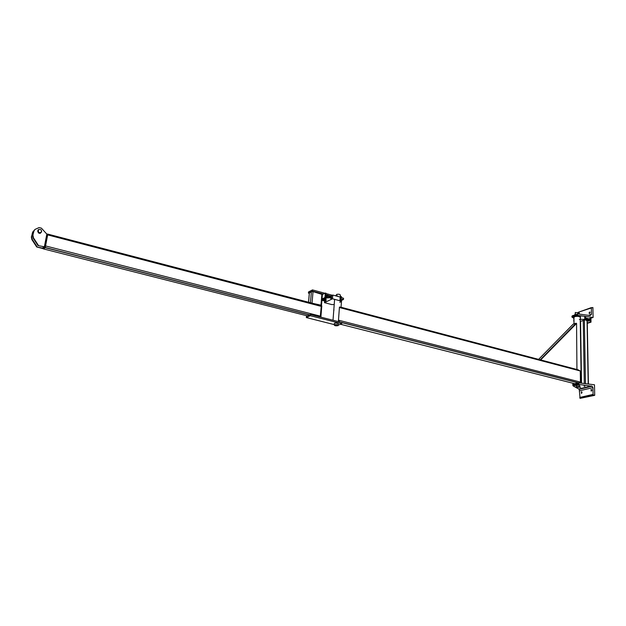 <?xml version="1.0" encoding="UTF-8"?>
<svg xmlns="http://www.w3.org/2000/svg" width="626" height="626" viewBox="0 0 626 626"><rect width="100%" height="100%" fill="white"/><g stroke="black" fill="none" stroke-linecap="round" stroke-linejoin="round"><path stroke-width="0.94" d="M576.515 383.261L575.67 383.472M574.731 383.699L577.454 383.034M580.192 317.57C579.981 316.38 578.166 316.06 574.731 316.615L573.932 317.617M340.427 324.237L574.699 383.707L578.088 382.846L341.78 322.601M580.279 370.975L580.451 382.103L580.372 382.572L578.526 382.822L339.918 321.975L338.431 320.755L339.449 307.045L341.17 307.28L577.9 369.755L580.279 370.975L339.48 307.522M339.449 307.045L338.431 320.755M538.595 359.387L573.22 324.096L576.061 323.196L540.661 359.934L576.562 323.431L540.567 360.036M576.562 323.431L576.937 369.63M540.465 359.88L540.066 359.778M576.061 323.196L540.34 359.692M333.846 310.3L333.987 309.909L333.846 310.3M339.902 322.007L336.123 321.036M340.873 299.33L341.53 300.691L341.053 307.186M339.01 321.78L337.015 321.271M334.769 324.863L337.461 325.63C337.868 324.902 336.976 324.644 334.769 324.863M334.37 324.761C336.788 324.432 338.04 324.714 338.134 325.606C335.763 326.044 334.464 325.786 334.229 324.839L334.37 324.761M338.173 325.129L338.243 324.111C338.15 323.212 336.898 322.93 334.48 323.266L334.307 323.822M334.902 324.902L337.664 325.379C335.998 325.833 335.074 325.669 334.902 324.902M336.506 294.885L336.733 294.376C339.034 294.017 340.231 294.298 340.317 295.229L340.262 295.957M336.459 294.877L337.117 295.621L336.397 296.035L336.639 295.495M341.029 297.483L341.256 296.646M341.342 297.405L341.452 296.779M336.921 296.176L337.117 295.621M335.872 295.315L335.716 295.855M340.951 297.593L340.818 296.309M340.857 296.677L340.364 295.926M341.835 300.237L343.463 299.471L343.549 298.289L340.708 297.24M340.544 296.552L340.341 296.959L340.395 296.223L340.865 296.638M334.245 324.612L306.333 317.562L310.293 315.7L341.702 323.681L338.228 325.191M341.702 323.681L341.788 322.484L310.394 314.479L306.435 316.349L306.333 317.562M310.394 314.479L310.293 315.7M323.321 294.048L312.382 291.106L308.438 293.117L309.307 293.344M322.382 294.517L325.332 293.054L324.972 297.538L326.741 298.007M308.438 293.117L308.54 291.927L312.484 289.908L324.91 293.265M343.463 299.471L340.912 298.782M330.763 296.051L328.666 295.488M327.218 295.096L326.295 294.854M325.99 293.555L332.359 295.276M312.382 291.106L312.484 289.908M321.975 299.51L325.661 297.718L326.013 293.234L325.332 293.054M324.972 297.538L322.022 298.978M321.498 305.402L322.382 294.51L313.016 291.583L311.388 291.614L310.433 302.851L320.989 305.175L321.295 305.785M320.238 316.991L321.24 306.388L320.755 305.535L311.122 303.031M311.388 291.614L309.385 292.984M47.529 234.132L45.041 247.646L43.773 248.984L42.678 248.592L44.454 246.714L46.856 233.96L44.376 246.8L38.014 245.58L44.376 246.8M320.88 317.155L321.787 305.911L321.169 305.746M46.856 233.96L47.779 234.194L45.377 246.957L43.601 248.827M45.377 246.957L44.454 246.714M38.311 245.251L33.475 237.864L32.928 235.274L33.679 231.393L34.978 229.429L39.078 227.582L41.386 228.138L46.778 234.038M34.234 230.141L32.63 235.603L33.186 238.193L38.014 245.58M37.677 231.174L38.374 232.512M39.125 232.927L39.524 233.013M43.061 248.193L36.715 246.98L42.756 248.514L43.296 246.926M36.715 246.98L31.91 239.625L31.355 237.051L32.959 231.597M33.655 230.924L32.403 232.849L31.652 236.714L32.2 239.296L37.012 246.66M39.594 232.895L39.148 232.786M37.951 230.493C38.178 232.387 39.211 233.029 41.042 232.426C42.052 230.18 41.23 229.21 38.593 229.515L37.951 230.493M41.246 232.254L40.94 232.536C39.109 233.138 38.084 232.496 37.857 230.603L38.256 229.828M40.361 232.974L41.23 232.434M38.1 229.899L38.311 232.841L39.086 233.138L38.382 232.489M38.444 232.418L38.429 229.601M41.668 231.44L40.299 233.279L39.524 233.255L39.61 232.833M39.164 232.715L39.086 233.138M39.548 232.888L39.469 233.326L40.299 233.279M334.214 304.557L331.803 304.588L324.464 302.648L332.508 298.782L339.91 300.77L340.685 301.881L340.959 298.187L340.184 297.06L332.789 295.065L330.356 296.247M340.685 301.881L339.785 302.303M327.077 297.843L324.753 298.97M340.184 297.06L339.91 300.77M324.597 300.918L324.464 302.648M326.232 299.729L325.739 300.965M332.789 295.065L332.508 298.782M331.373 298.258L331.545 296.567M331.608 296.654L331.42 298.211M325.7 297.193L326.154 296.685M326.451 295.566L326.31 296.325L325.911 294.533M326.443 295.613L325.841 295.449M326.655 297.733L326.42 297.201L326.928 297.522L327.539 296.654L326.655 297.733L327.601 297.984L328.533 297.303M327.398 297.366L328.345 297.624C328.791 298.015 328.932 297.405 328.775 295.785L327.586 294.987L327.633 295.464L326.702 295.582L327.586 294.987M327.539 296.654L327.633 295.464L327.539 296.654M326.647 296.896L327.069 297.006L327.085 295.589M327.868 295.996L328.814 296.247L328.767 295.769M328.673 296.959L328.814 296.247M325.716 301.262L325.293 301.012M321.928 300.136L322.726 300.347L321.881 300.676M323.102 298.962L322.726 300.347M323.266 298.884L323.055 299.69M584.934 386.352L584.121 386.226L584.934 386.352M578.361 382.807L572.79 384.176L572.798 385.029L573.158 385.937L579.23 389.286L580.083 398.355L594.7 395.335L593.479 395.108L593.072 394.411L592.939 387.611L592.102 386.219L579.128 384.481L578.361 382.807L594.481 384.779L594.7 395.335M591.202 391.133L590.991 389.489C591.906 389.521 592.039 390.045 591.382 391.054L591.202 391.133M581.421 393.402L581.225 391.782C582.117 391.821 582.243 392.338 581.593 393.331L581.421 393.402M591.828 390.194L591.719 390.647M580.545 387.408L579.739 387.283L580.545 387.408M585.028 316.373L593.096 317.468L592.892 307.499L591.343 307.961L591.468 314.377L590.06 315.559L578.064 313.923L577.352 314.51L577.368 315.324L583.409 316.146M578.432 312.249L591.484 307.562M589.669 312.014L589.567 312.061C588.855 313 588.941 313.509 589.809 313.579L589.669 312.014M573.752 318.258L571.929 317.092L572.258 315.817L577.501 314.103M577.368 315.324L571.929 317.092M593.096 317.468L590.521 318.282M591.007 322.155L590.928 318.399L590.451 318.258L590.529 322.007L591.007 322.155L587.29 323.313M590.529 322.007L587.282 323.024M588.956 318.736L590.451 318.258M579.379 319.33L584.762 319.409L584.707 316.271L585.678 317.186L585.717 319.698L580.255 321.459M584.762 319.409L585.717 319.698M584.707 316.271L580.38 315.864L579.34 316.568M573.94 317.938L573.792 321.115M580.38 315.864L580.427 318.994M585.717 319.581L586.632 319.855M586.092 320.011L587.055 319.753M588.057 318.861L589.395 318.861L589.856 319.722L589.434 320.864L588.55 321.138L587.564 320.457L587.884 320.942M588.73 318.665L588.025 318.814L588.19 319.221L587.227 318.571L586.585 320.285L587.102 320.16L587.524 319.025M589.191 319.526L588.894 319.072L588.26 320.778L589.191 319.526L589.856 319.722M588.252 320.41L587.837 320.246L588.252 320.41M588.182 319.174L588.338 320.371M588.769 320.661L589.434 320.864M586.585 320.285L585.92 320.003L586.585 320.285M586.554 318.282L587.227 318.571L586.554 318.282M588.025 318.814L587.063 318.165M588.651 319.346L588.19 319.213L587.767 320.363L587.102 320.16M587.767 320.363L586.218 320.442M577.055 387.259L579.332 387.204C579.073 386.594 578.166 386.516 576.624 386.985L577.055 387.259M579.872 386.891L579.856 385.843C579.324 385.178 578.127 385.084 576.264 385.553L576.264 385.812M576.765 387.33L576.28 386.868C578.15 386.399 579.347 386.492 579.879 387.158L576.765 387.33M577.156 387.236L576.945 386.837L579.394 387.032L577.156 387.236M575.31 312.742L578.737 312.601M575.317 313.571L575.192 314.862M575.333 314.26L574.911 314.158M579.355 313.219L578.98 313.477L579.253 312.922M578.181 312.632L577.688 313.25L578.088 312.89L578.776 314.017M579.277 313.469L578.659 313.782L579.027 312.765M578.667 314.002L577.915 313.172M577.688 313.25L577.947 313.916M580.451 382.103L338.541 320.207M320.739 305.425L47.795 234.101M309.416 292.616L308.579 302.366M321.897 293.977L320.989 305.175M313.016 291.583L312.061 302.835M307.421 315.887L43.773 248.984M321.24 306.388L47.748 234.906M320.449 316.177L45.667 245.963M309.4 314.948L45.041 247.646M592.939 387.611L579.629 390.757M591.429 385.984L578.917 388.965M593.072 394.411L579.731 397.463M593.824 395.233L580.083 398.355M579.128 384.481L573.158 385.937M578.377 383.66L572.798 385.029M591.468 314.377L588.471 315.34M591.343 307.961L578.432 312.194M577.352 314.51L571.921 316.279M587.039 320.614L588.197 384.012M584.363 320.121L585.466 383.675M583.229 320.489L584.293 383.535M580.568 321.326L581.546 383.198M581.233 383.159L580.232 319.776M574.019 323.838L573.925 317.046M333.016 320.246L334.613 299.345M334.229 324.839L334.347 323.337M336.6 294.447L336.569 294.901M308.532 302.358L309.361 292.647M45.15 247.497L309.62 314.847M328.501 297.389L331.138 298.093M330.951 298.281L331.608 296.536M330.661 298.234C331.076 299.338 332.234 297.217 331.131 296.427M328.994 296.121L328.603 297.64M328.853 295.84C329.229 297.788 329.057 298.383 328.345 297.624M328.916 295.926C329.581 296.114 329.738 296.74 329.386 297.804L328.681 297.561M329.073 296.223C329.683 295.433 329.941 295.965 329.855 297.827L329.073 297.546M329.479 296.325C330.082 295.535 330.348 296.067 330.262 297.929L329.479 297.647M329.879 296.434C330.325 295.628 330.63 296.082 330.794 297.78L329.886 297.757M330.285 296.544C330.685 295.73 330.998 296.161 331.232 297.827L330.285 297.866M329.769 297.726L330.004 297.78C330.278 296.434 330.207 295.926 329.792 296.247M330.864 298.023L330.81 297.992C331.06 296.607 330.99 296.098 330.598 296.466M326.123 296.747L327.069 297.006M326.451 295.519L327.398 295.769M329.01 296.2L331.044 296.747M323.517 298.759C323.345 300.128 323.071 300.668 322.687 300.394C323.11 300.95 324.018 300.308 323.619 298.712M323.282 298.876L322.781 300.269M325.661 299.236L325.152 300.715M325.896 299.298C326.224 300.66 325.943 301.231 325.058 301.028M322.993 300.37C323.54 301.223 323.955 300.715 324.229 298.852L323.556 298.946M323.306 300.23C323.877 301.012 324.315 300.934 324.62 299.995C324.346 298.688 324.127 298.383 323.939 299.079M323.712 300.331C324.284 301.364 324.761 301.09 325.144 299.518L324.346 299.189M324.111 300.441C324.722 301.45 325.199 301.153 325.551 299.549L324.855 299.322M324.518 300.55C325.262 301.63 325.723 301.231 325.888 299.353M325.246 300.903L324.808 300.629M324.925 299.15L324.839 300.793L324.409 300.519M324.518 299.048L324.432 300.691L324.002 300.41M324.119 298.938L324.033 300.582L323.603 300.308M323.65 300.324L323.196 300.198M323.572 298.735L323.227 300.37L322.836 300.214M322.867 300.112L325.896 300.91M323.556 298.978L324.456 299.212M579.23 389.286L592.102 386.219M591.711 389.677L590.991 389.489M581.225 391.782L581.922 391.954M579.919 398.191L593.479 395.108M572.993 385.765L578.784 384.356M590.224 312.264L589.567 312.061M588.409 384.035L587.235 320.567M585.952 320.011C587.086 319.855 587.29 319.315 586.554 318.384M586.061 320.011L586.718 320.082M586.304 318.36C586.961 319.51 586.695 319.98 585.506 319.761M585.709 318.994L585.693 318.36C587.032 317.468 586.186 321.036 585.357 319.808M585.693 318.157C586.437 319.057 586.312 319.612 585.31 319.823M585.693 318.102L585.709 318.892M586.179 318.509L586.218 319.737L585.717 319.667M585.623 319.722L585.928 319.651C586.312 319.017 586.296 318.642 585.881 318.517L586.03 318.564M576.28 386.868L576.264 385.553M575.302 312.429L575.341 314.808M578.502 313.634L578.98 313.477"/></g></svg>
